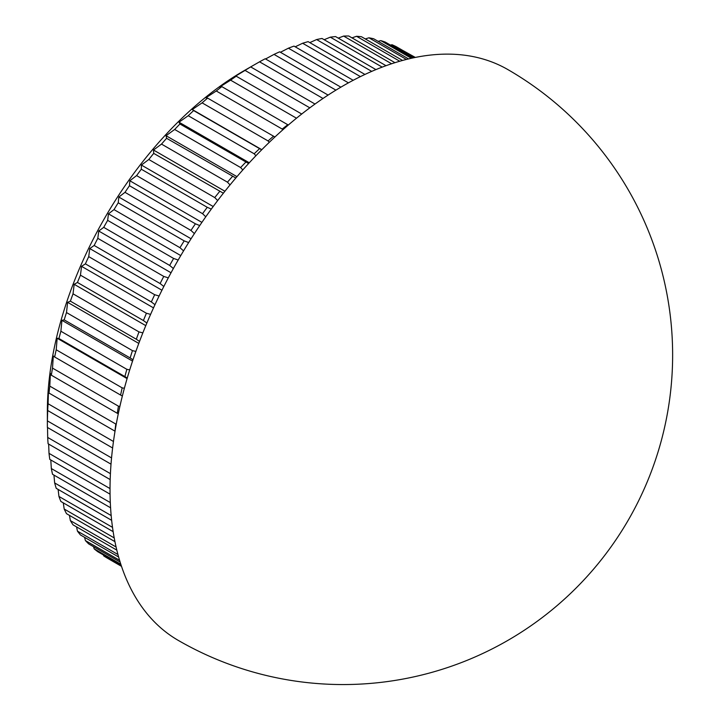 <?xml version="1.0" encoding="UTF-8"?>
<svg xmlns="http://www.w3.org/2000/svg" width="720" height="720" viewBox="0 0 720 720"><rect width="100%" height="100%" fill="white"/><g stroke="black" fill="none" stroke-linecap="round" stroke-linejoin="round"><path stroke-width="1.08" d="M111.546 457.92L47.385 420.876A293.814 169.632 120 0 0 47.367 424.161L47.367 411.471A278.271 160.659 -60 0 1 244.125 70.659L259.542 61.821A293.814 169.632 120 0 1 265.212 58.77L328.104 95.085M47.385 420.876L47.691 410.508A293.814 169.632 120 0 1 48.087 403.749L48.465 390.501L49.014 393.075A293.814 169.632 120 0 1 49.797 386.127L50.4 373.41L51.336 375.201A293.814 169.632 120 0 1 52.515 368.118L53.307 355.959L54.648 356.985A293.814 169.632 120 0 1 56.214 349.785L57.159 338.238L58.941 338.517A293.814 169.632 120 0 1 60.885 331.236L61.929 320.328L64.188 319.869A293.814 169.632 120 0 1 66.501 312.561L67.608 302.319L70.371 301.158A293.814 169.632 120 0 1 73.035 293.832L74.169 284.292L77.445 282.456A293.814 169.632 120 0 1 80.451 275.166L81.567 266.346L85.392 263.862A293.814 169.632 120 0 1 88.722 256.635L89.775 248.562L94.167 245.466A293.814 169.632 120 0 1 97.812 238.338L98.748 231.03L103.716 227.349A293.814 169.632 120 0 1 107.658 220.365L108.45 213.831L114.012 209.61A293.814 169.632 120 0 1 118.224 202.797L118.827 197.046L124.992 192.339A293.814 169.632 120 0 1 129.465 185.724L129.834 180.765L136.602 175.599A293.814 169.632 120 0 1 141.309 169.227L141.408 165.069L148.797 159.498A293.814 169.632 120 0 1 153.711 153.387L153.504 150.021L161.505 144.099A293.814 169.632 120 0 1 166.608 138.285L166.059 135.711L174.672 129.474A293.814 169.632 120 0 1 179.937 123.984L179.001 122.193L188.235 115.713A293.814 169.632 120 0 1 193.626 110.574L192.285 109.539L202.113 102.861A293.814 169.632 120 0 1 207.621 98.1L205.83 97.821L216.261 90.99A293.814 169.632 120 0 1 221.841 86.625L219.582 87.084L230.589 80.154A293.814 169.632 120 0 1 236.232 76.212L233.469 77.373L245.043 70.416A293.814 169.632 120 0 1 250.704 66.915L247.428 68.76M265.563 58.977L274.014 54.396A293.814 169.632 120 0 1 279.657 51.831L340.875 87.165M280.431 52.272L288.405 48.195A293.814 169.632 120 0 1 293.994 46.107L353.196 80.298M295.2 46.809L302.625 43.245A293.814 169.632 120 0 1 308.133 41.652L364.941 74.448M309.798 42.615L316.62 39.555A293.814 169.632 120 0 1 322.02 38.466L375.939 69.606M324.171 39.708L330.318 37.161A293.814 169.632 120 0 1 335.574 36.585L386.019 65.7M338.247 38.124L343.638 36.072A293.814 169.632 120 0 1 348.741 36L394.965 62.685M351.972 37.863L356.535 36.288A293.814 169.632 120 0 1 361.449 36.72L402.561 60.462M365.283 38.943L368.937 37.8A293.814 169.632 120 0 1 373.644 38.754L408.573 58.923M378.135 41.346L380.79 40.617A293.814 169.632 120 0 1 385.254 42.075L412.785 57.96M390.483 45.09L392.022 44.721A293.814 169.632 120 0 1 396.234 46.674L414.999 57.501M402.264 50.148L415.323 57.438M343.062 85.887A329.571 190.278 -60 0 1 507.852 69.57A329.571 329.571 0 0 1 672.633 354.987A329.571 329.571 0 0 1 178.281 640.404A329.571 190.278 -60 0 1 110.025 489.528A329.571 190.278 -60 0 1 343.062 85.887M47.367 424.161A293.814 169.632 120 0 0 47.385 427.428L111.015 464.166M309.834 107.829L245.043 70.416M315.009 104.04L250.704 66.915M301.725 114.03L236.232 76.212M296.496 118.206L230.589 80.154M288.315 125.037L221.841 86.625M282.816 129.825L282.213 129.069A293.814 169.632 -60 0 1 287.802 124.704M282.213 129.069L216.261 90.99M274.923 136.989L207.621 98.1M269.253 142.353L268.074 140.94A293.814 169.632 -60 0 1 273.573 136.179M268.074 140.94L202.113 102.861M261.666 149.832L193.626 110.574M255.897 155.754L254.187 153.792A293.814 169.632 -60 0 1 259.578 148.653M254.187 153.792L188.235 115.713M248.607 163.521L179.937 123.984M242.802 169.956L240.633 167.553A293.814 169.632 -60 0 1 245.889 162.063M240.633 167.553L174.672 129.474M235.818 177.993L166.608 138.285M230.04 184.914L227.466 182.178A293.814 169.632 -60 0 1 232.56 176.364M227.466 182.178L161.505 144.099M223.371 193.203L153.711 153.387M217.683 200.547L214.749 197.577A293.814 169.632 -60 0 1 219.663 191.466M214.749 197.577L148.797 159.498M211.32 209.079L207.261 207.306L141.309 169.227M205.776 216.81L202.563 213.678A293.814 169.632 -60 0 1 207.261 207.306M202.563 213.678L136.602 175.599M199.737 225.558L195.417 223.803L129.465 185.724M194.391 233.604L190.944 230.418A293.814 169.632 -60 0 1 195.417 223.803M190.944 230.418L124.992 192.339M188.667 242.568L184.185 240.876L118.224 202.797M183.564 250.875L179.964 247.689A293.814 169.632 -60 0 1 184.185 240.876M179.964 247.689L114.012 209.61M178.173 260.028L173.61 258.444L107.658 220.365M173.367 268.533L169.677 265.428A293.814 169.632 -60 0 1 173.61 258.444M169.677 265.428L103.716 227.349M168.3 277.875L163.764 276.417L97.812 238.338M163.818 286.497L160.119 283.545A293.814 169.632 -60 0 1 163.764 276.417M160.119 283.545L94.167 245.466M159.093 296.019L154.683 294.714L88.722 256.635M154.98 304.695L151.344 301.941A293.814 169.632 -60 0 1 154.683 294.714M151.344 301.941L85.392 263.862M150.597 314.379L146.412 313.245L80.451 275.166M146.871 323.028L143.406 320.535A293.814 169.632 -60 0 1 146.412 313.245M143.406 320.535L77.445 282.456M142.848 332.874L138.987 331.911L73.035 293.832M139.536 341.415L136.323 339.237A293.814 169.632 -60 0 1 138.987 331.911M136.323 339.237L70.371 301.158M135.882 351.405L132.453 350.64L66.501 312.561M132.993 359.775L130.149 357.948A293.814 169.632 -60 0 1 132.453 350.64M130.149 357.948L64.188 319.869M129.717 369.9L126.837 369.315L60.885 331.236M127.26 378.018L124.902 376.596A293.814 169.632 -60 0 1 126.837 369.315M124.902 376.596L58.941 338.517M124.371 388.269L122.166 387.864L56.214 349.785M122.346 396.054L120.609 395.064A293.814 169.632 -60 0 1 122.166 387.864M120.609 395.064L54.648 356.985M119.871 406.422L118.467 406.188L52.515 368.118M118.269 413.802L117.288 413.28A293.814 169.632 -60 0 1 118.467 406.188M117.288 413.28L51.336 375.201M116.226 424.278L49.797 386.127M115.029 431.181L114.966 431.154A293.814 169.632 -60 0 1 115.758 424.206M114.966 431.154L49.014 393.075M113.463 441.486L48.087 403.749M112.617 447.993L47.691 410.508M110.421 473.652L47.691 437.436A293.814 169.632 120 0 0 48.087 443.745L110.178 479.592M110.025 488.583L49.014 453.357A293.814 169.632 120 0 0 49.797 459.387L110.061 494.172M110.304 502.587L51.336 468.54A293.814 169.632 120 0 0 52.515 474.264L110.574 507.789M111.168 515.565L54.648 482.931A293.814 169.632 120 0 0 56.214 488.322L111.645 520.326M112.518 527.373L58.941 496.449A293.814 169.632 120 0 0 60.885 501.48L113.148 531.657M114.21 537.903L64.188 509.022A293.814 169.632 120 0 0 66.501 513.675L114.93 541.638M116.082 547.002L70.371 520.605A293.814 169.632 120 0 0 73.035 524.853L116.82 550.134M117.945 554.508L77.445 531.135A293.814 169.632 120 0 0 80.451 534.951L118.62 556.992M119.583 560.295L85.392 540.558A293.814 169.632 120 0 0 88.722 543.933L120.123 562.059M120.807 564.21L94.167 548.829A293.814 169.632 120 0 0 97.812 551.736L121.131 565.2M121.437 566.136L103.716 555.903A293.814 169.632 120 0 0 107.658 558.342L121.509 566.334M414.378 57.627L392.022 44.721M411.363 58.275L380.79 40.617M406.422 59.445L368.937 37.8M399.762 61.245L356.535 36.288M391.608 63.765L343.638 36.072M382.194 67.122L330.318 37.161M371.736 71.379L316.62 39.555M360.432 76.617L302.625 43.245M348.444 82.863L288.405 48.195M335.925 90.144L274.014 54.396M323.01 98.469L259.542 61.821M103.716 555.903L103.428 554.985M94.167 548.829L93.573 546.732M85.392 540.558L84.609 537.354M77.445 531.135L76.563 526.887M70.371 520.605L69.444 515.376M64.188 509.022L63.288 502.866M58.941 496.449L58.122 489.42M54.648 482.931L53.946 475.092M51.336 468.54L50.787 459.954M49.014 453.357L48.654 444.069M47.691 437.436L47.538 427.518M127.089 378.612L57.159 338.238M132.552 361.098L61.929 320.328M138.789 343.413L67.608 302.319M145.782 325.638L74.169 284.292M153.513 307.881L81.567 266.346M161.946 290.232L89.775 248.562M171.045 272.763L98.748 231.03M180.765 255.582L108.45 213.831M191.07 238.761L118.827 197.046M201.897 222.381L129.834 180.765M213.201 206.514L141.408 165.069M224.91 191.25L153.504 150.021M236.97 176.652L166.059 135.711M249.291 162.774L179.001 122.193M261.81 149.688L192.285 109.539"/></g></svg>
